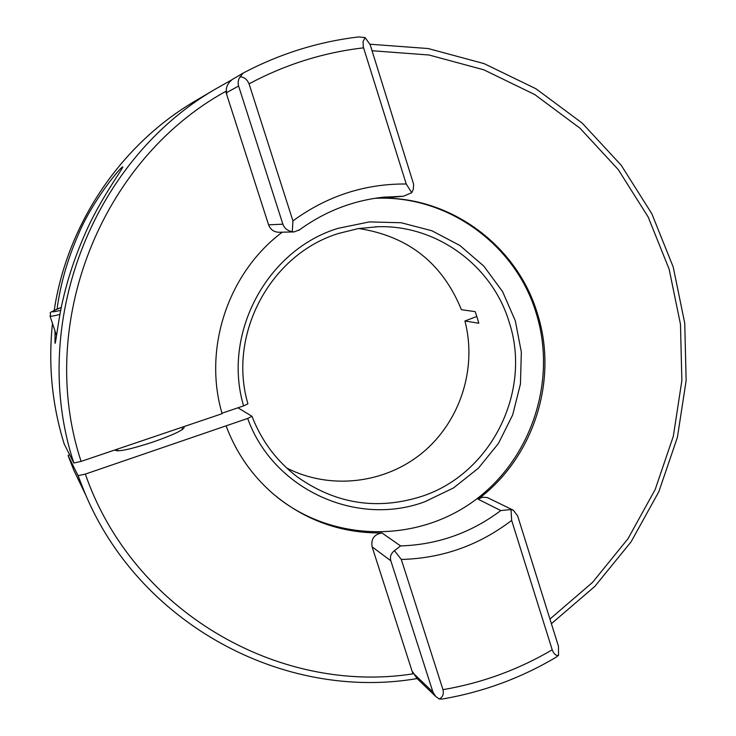 <?xml version="1.0" encoding="UTF-8"?>
<svg xmlns="http://www.w3.org/2000/svg" width="736" height="736" viewBox="0 0 736 736"><rect width="100%" height="100%" fill="white"/><g stroke="black" fill="none" stroke-linecap="round" stroke-linejoin="round"><path stroke-width="1.1" d="M52.486 323.463C48.134 364.633 52.035 404.818 64.207 444.01L73.839 463.008C28.64 326.241 90.528 162.178 214.268 89.737L231.408 80.049M370.015 44.224L428.177 48.539L484.15 63.636L536.056 88.826L582.231 123.124L621.221 165.269L651.838 213.762L673.21 266.984L684.738 323.187L686.145 380.558L677.414 437.304L658.867 491.63L631.074 541.843L594.881 586.344L551.393 623.686M372.057 50.729L429.033 55.007L483.865 69.837L534.732 94.548L579.968 128.184L618.176 169.492L648.186 217.028L669.153 269.201L680.469 324.3L681.867 380.549L673.339 436.2L655.196 489.477L627.983 538.734L592.535 582.406L549.939 619.068M73.839 463.008L81.08 461.408C35.889 324.64 100.243 160.54 225.694 91.411L226.863 93.877L226.633 92.616C225.547 87.878 227.433 83.499 232.272 79.47L243.073 73.112L238.887 78.734L238.114 82.101L238.4 85.413L282.872 224.176L268.594 224.848L225.694 91.411M57.068 309.111C60.334 284.335 67.51 259.284 78.596 233.938C92.377 200.827 121.633 165.536 122.82 166.952C122.986 168.388 99.01 201.222 85.155 233.634C75.468 255.594 68.181 277.15 63.305 298.31C58.521 317.391 56.065 342.369 55.034 343.326L54.988 330.915M416.944 678.399L412.684 671.894L412.951 673.863C277.297 694.95 132.452 610.218 85.339 474.094L78.09 475.649L68.098 455.593L69.497 454.452M286.709 468.004C330.225 490.268 385.195 483.718 422.749 452.511C460.285 421.277 477.287 368.276 464.922 320.997L478.814 323.242L477.094 317.391L475.189 311.641L461.398 309.7C442.465 263.212 408.222 236.146 358.671 228.51M221.978 413.209L243.598 405.895L247.922 403.806C227.396 334.567 270.406 254.178 338.707 233.413L358.202 228.592L378.12 226.716C437.037 224.922 492.485 265.954 509.202 322.239C532.119 391.396 491.206 473.552 422.243 496.202C377.504 510.554 335.855 504.105 297.298 476.873C276.635 461.104 261.528 440.919 251.997 416.309L237.967 407.799M183.19 426.862L184.166 427.404C183.218 430.201 172.804 435.086 152.922 442.06C130.999 449.181 118.468 451.922 115.313 450.276L115.35 449.816M81.08 461.408L222.116 413.687C202.86 348.616 227.994 272.798 282.256 232.19M358.542 36.929L365.093 37.573L370.162 44.675L413.614 184.212L413.328 189.272L411.755 192.722L403.383 196.227L383.281 198.131C453.174 197.901 517.758 247.232 537.473 313.821C558.596 379.997 533.71 457.663 478.069 499.174L482.494 497.223L487.241 497.536L513.047 510.057M276.267 496.469C332.065 541.714 414.911 543.251 472.77 501.823C530.785 460.552 557.4 381.763 536.342 313.674C516 244.61 447.12 194.525 374.642 198.343M243.598 405.895C222.051 333.804 266.837 249.946 338.008 228.344L369.38 221.913L401.212 222.75L431.894 230.764L459.89 245.493L483.856 266.156L502.624 291.686L515.31 320.804L521.336 352.066L520.444 383.953L512.679 414.92L498.428 443.468L478.372 468.225L453.459 487.968L424.893 501.722C356.371 527.362 272.936 489.201 247.682 418.434L251.997 416.309M417.128 678.574C283.204 701.463 138.304 623.512 84.382 491.758L78.09 475.649M85.339 474.094L247.682 418.434M279.064 232.263L278.751 232.263C273.792 232.015 270.397 229.54 268.594 224.848M412.951 673.863L372.103 546.82C370.88 538.982 374.164 534.354 381.947 532.947C340.704 533.352 304.17 520.085 272.338 493.157C251.537 474.858 236.173 452.566 226.237 426.273M476.799 316.452L464.922 320.997M555.984 657.294L558.55 655.344L558.458 646.272L517.666 515.954L513.332 510.195L510.996 509.533L500.774 510.572C471.012 532.928 437.607 544.714 400.577 545.928L381.947 532.947M400.577 545.928L394.459 550.675C390.954 553.417 389.749 556.793 390.844 560.814L432.934 692.061L435.657 696.394L439.199 698.97L442.005 699.08M403.383 196.227L383.281 198.131M243.533 72.855L243.073 73.112M299.451 229.825L294.124 231.923L292.284 231.73C287.528 230.773 284.39 228.261 282.872 224.176M558.55 655.344C555.984 655.886 553.868 654.037 552.212 649.805C518.245 669.76 481.841 683.045 442.98 689.66C443.946 694.186 442.686 697.286 439.199 698.97M510.996 509.533L511.658 520.398L552.212 649.805M394.459 550.675L401.304 559.452C442.207 558.376 478.989 545.358 511.658 520.398M411.755 192.722L406.226 183.991C364.817 183.687 327.051 195.988 292.928 220.892L292.284 231.73M365.093 37.573L363.05 41.621L363.29 46.902L406.226 183.991M239.826 76.866C243.984 76.894 247.066 79.212 249.053 83.84C285.255 64.501 323.417 52.495 363.556 47.84M292.928 220.892L249.053 83.84M442.98 689.66L401.304 559.452M199.143 98.652L192.74 102.433C119.6 146.418 67.114 224.82 54.216 310.371M382.748 197.266L402.15 196.291M84.382 491.758L73.867 470.359L68.098 455.593L73.867 470.359L86.213 496.009M432.934 692.061L413.273 673.228M478.069 499.174L500.774 510.572M226.633 92.616L238.574 86.038M372.103 546.82L390.844 560.814M59.929 314.41C53.618 316.002 50.315 316.563 50.03 316.112C52.44 311.024 44.362 314.962 61.309 307.4C49.606 312.064 49.404 313.039 60.711 310.334M214.268 89.737L192.74 102.433C119.554 146.455 67.096 224.848 54.206 310.38M52.477 323.435C48.125 364.605 52.026 404.791 64.198 444.001M375.176 226.798L378.12 226.716M435.657 696.394L416.548 678.012M278.751 232.263L294.124 231.923M441.582 699.145C482.54 692.245 520.83 678.196 556.48 657M298.761 230.396C324.944 211.186 353.906 200.045 385.627 196.981M358.791 36.901C318.412 41.694 279.974 53.691 243.46 72.901M182.583 429.382L181.893 427.303M117.769 450.892L117.208 449.19M56.552 335.588L50.03 316.112"/></g></svg>

